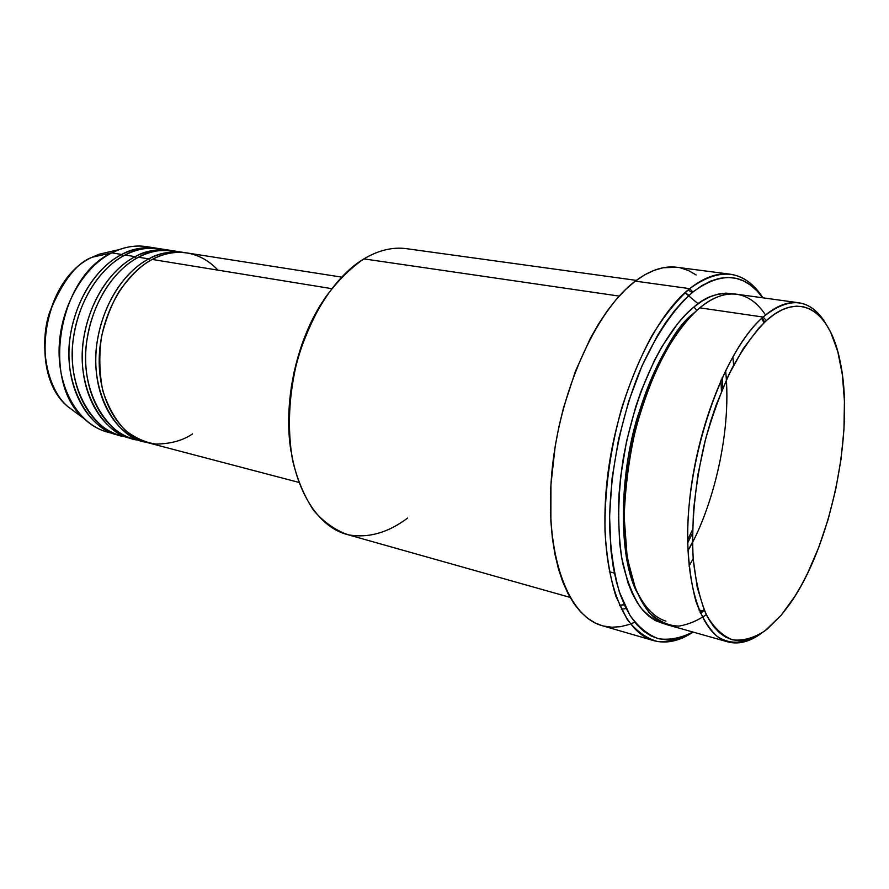 <?xml version="1.0" encoding="UTF-8"?>
<svg xmlns="http://www.w3.org/2000/svg" width="889" height="889" viewBox="0 0 889 889"><rect width="100%" height="100%" fill="white"/><g stroke="black" fill="none" stroke-linecap="round" stroke-linejoin="round"><path stroke-width="1.33" d="M77.765 413.985L67.342 406.229C46.417 387.837 38.76 343.987 49.728 311.939C62.619 281.024 76.765 262.8 92.156 257.243L92.156 257.243C43.572 278.724 28.015 373.324 67.342 406.229L77.765 413.985M218.005 270.145C195.191 246.109 168.021 250.731 152.241 259.444C122.904 274.757 99.957 316.906 99.212 358.812C98.335 400.75 119.359 435.488 147.385 442.6L298.715 482.36M145.707 442.133C117.737 438.766 89 392.982 97.034 342.498C104.991 293.326 132.061 267.278 148.807 258.888L149.852 260.777L148.807 258.888C158.698 252.954 170.866 250.898 185.29 252.709L173.377 250.82C161.898 249.064 150.285 251.198 138.562 257.221C109.203 272.378 86.3 314.184 85.633 355.778C84.833 397.416 105.947 431.954 134.039 439.099L144.029 441.722C115.992 434.599 94.934 399.906 95.79 358.045C96.523 316.217 119.459 274.156 148.807 258.888L138.562 257.221L148.807 258.888C160.531 252.82 172.122 250.654 183.578 252.409M178.445 251.876C162.587 248.931 149.285 250.709 138.562 257.221C121.504 265.6 93.501 292.759 86.466 343.298C79.543 395.272 111.114 438.899 139.106 440.155M132.394 438.633C104.357 435.199 75.521 389.649 83.477 339.576C91.367 290.781 118.415 264.966 135.172 256.665L136.195 258.521L135.172 256.665C145.063 250.798 157.231 248.764 171.688 250.587L159.942 248.72C148.43 246.953 136.817 249.053 125.082 255.021C95.701 270.034 72.865 311.494 72.265 352.8C71.531 394.138 92.734 428.487 120.882 435.643L130.727 438.233C102.624 431.087 81.488 396.594 82.266 355.033C82.921 313.506 105.813 271.79 135.172 256.665L125.082 255.021L135.172 256.665C146.896 250.654 158.509 248.531 169.999 250.287M164.932 249.765C149.074 246.842 135.795 248.598 125.082 255.021C108.014 263.322 80.066 290.214 73.087 340.331C66.208 391.871 97.834 435.321 125.882 436.688M117.626 434.788L119.259 435.188C91.178 431.687 62.252 386.382 70.142 336.698C77.954 288.28 104.969 262.7 121.737 254.476L122.738 256.299L121.737 254.476C131.628 248.664 143.807 246.675 158.275 248.487L146.696 246.653C135.161 244.886 123.527 246.953 111.792 252.865L92.156 257.243L111.792 252.865C82.41 267.722 59.619 308.85 59.085 349.855C58.43 390.904 79.721 425.053 107.925 432.232L117.626 434.788C89.467 427.62 68.242 393.316 68.953 352.055C69.531 310.828 92.367 269.456 121.737 254.476L111.792 252.865L121.737 254.476C133.472 248.531 145.096 246.431 156.608 248.198M765.54 314.995C744.849 283.791 717.623 292.659 699.799 307.838L763.129 317.062L766.385 320.562C800.522 289.692 830.548 311.372 840.227 361.901C854.951 431.321 830.871 546.602 789.576 604.32L781.364 615.032L794.988 596.152L801.434 585.184L807.568 573.327L818.747 547.38L828.204 519.154L835.693 489.539L840.994 459.413L843.95 429.643L844.428 401.161L842.383 374.847L837.794 351.611L830.715 332.33L826.281 324.441L821.292 317.851L815.769 312.65L809.757 308.928L803.289 306.738L796.444 306.16L789.254 307.227L781.798 309.983L774.152 314.428L766.385 320.562L758.584 328.352L743.215 348.677L728.791 374.702L716.012 405.351L710.455 421.986L705.533 439.244L697.898 474.748L693.487 510.153L692.464 543.724L693.231 559.314L697.22 587.296L704.221 610.032L708.722 619.177L713.8 626.745L719.401 632.69L725.457 636.991L731.88 639.647L738.603 640.658L745.56 640.069L752.672 637.924L759.873 634.268L767.096 629.19L781.364 615.032L765.029 630.779C753.95 637.98 743.204 641.013 732.825 639.891C722.879 636.191 714.178 628.045 706.711 615.455C700.21 600.375 695.72 581.673 693.231 559.314C691.197 522.699 695.087 483.505 704.888 441.744C712.322 415.119 721.279 390.771 731.769 368.691C742.848 348.588 754.383 332.542 766.385 320.562L763.129 317.062C722.868 351.299 686.108 457.568 687.641 541.134C688.519 563.993 691.298 584.095 695.965 601.431C701.599 616.777 708.6 628.379 716.956 636.224C730.191 645.214 745.538 643.914 761.206 633.435C749.616 641.847 738.515 644.669 727.913 641.902C699.576 634.602 681.763 576.917 689.531 500.952C697.12 425.075 729.569 346.199 763.129 317.062L699.799 307.838C665.15 335.942 632.501 412.474 625.678 486.427C618.677 560.47 638.046 617.21 667.772 624.934L727.913 641.902M407.595 518.065C388.104 532.755 368.357 538.345 348.344 534.811C335.586 530.477 324.063 522.41 313.773 510.597C304.483 496.751 297.415 479.993 292.57 460.313C287.136 428.331 288.781 394.705 297.515 359.423C304.527 336.998 313.617 316.617 324.796 298.282C336.887 281.646 349.922 268.522 363.901 258.888C325.252 281.824 292.525 346.188 289.236 409.907C285.758 473.704 311.528 524.955 346.866 534.422L570.06 597.375M291.014 451.39L288.936 431.132L288.736 416.685L291.281 387.059L294.026 372.213L302.271 343.376L307.683 329.708L313.85 316.762L322.14 302.404C295.804 342.898 283.08 403.739 291.003 451.379M730.147 274.19C743.137 276.135 754.072 284.013 762.918 297.826C744.404 269.667 720.001 266.6 689.697 288.647C704.01 277.357 717.49 272.534 730.147 274.19L676.951 267.278C663.827 265.567 649.937 270.178 635.291 281.124L689.697 288.647L692.853 292.048C721.29 271.023 744.56 272.934 762.673 297.793L757.161 291.059L750.627 285.191L743.537 280.913L735.948 278.29L727.902 277.412L719.501 278.313L710.8 281.046L701.888 285.625L692.853 292.048L683.797 300.304L674.829 310.317L666.05 322.029L657.56 335.32L641.902 366.112L628.667 401.361L618.555 439.377L612.077 478.293L609.565 516.176L611.054 551.18L613.254 567.082L616.377 581.695L620.366 594.874L625.156 606.487L630.679 616.455L636.857 624.689L643.592 631.146L650.826 635.824L658.449 638.702L666.383 639.813L674.551 639.18L682.863 636.868L692.842 632.001C681.118 638.035 669.706 640.291 658.616 638.746C647.903 634.89 638.302 627.001 629.812 615.066L619.355 591.918C613.999 573.061 610.743 551.413 609.587 526.977C609.154 476.426 620.444 418.319 640.069 370.391C655.415 335.609 673.851 308.55 692.853 292.048L689.697 288.647C676.607 300.393 663.994 316.106 651.848 335.775C640.28 357.411 630.212 381.537 621.667 408.14C610.11 450.056 604.542 490.961 604.976 530.844C606.465 555.747 610.143 577.661 615.988 596.552L627.212 619.466C636.246 631.046 646.37 638.391 657.582 641.525C669.173 642.269 681.007 639.113 693.087 632.079C679.44 641.18 666.272 644.025 653.582 640.602C620.489 631.779 598.641 568.671 606.52 486.183C614.188 403.784 651.004 319.051 689.697 288.647L635.291 281.124C595.674 310.594 558.725 393.094 551.747 473.626C544.568 554.247 567.771 616.433 602.064 625.645L653.582 640.602M762.184 317.906L764.673 322.129L762.184 317.906M696.887 310.35L693.931 306.983C705.599 296.37 718.945 292.025 733.981 293.97L725.935 293.137L718.245 294.092L710.289 296.715L702.154 301.004L693.931 306.983L696.887 310.35M687.664 542.868L692.42 533.422L687.664 542.868M722.813 387.96L722.235 377.403L722.813 387.96M689.031 295.304L684.952 292.714L698.098 303.749M692.442 542.246L687.908 550.691C709.366 515.131 732.669 437.744 725.591 370.324M691.575 292.17L688.042 290.003M331.697 288.647L152.241 259.444L331.697 288.647M619.189 296.093L363.901 258.888L619.189 296.093M609.321 571.749L614.399 573.094L609.321 571.749M699.021 609.998L702.443 610.932L699.021 609.998M630.523 624.011L634.802 622.233M702.354 617.388L706.288 614.588C697.998 620.5 688.931 624.334 679.074 626.078C668.85 626.023 658.771 621.422 648.859 612.265L635.968 590.396L627.212 557.814L624.167 516.865C625.278 486.761 629.145 457.313 635.779 428.542C643.469 401.684 652.015 378.614 661.416 359.345C675.44 333.431 688.642 317.362 699.799 307.838C712.911 297.17 725.268 292.637 736.87 294.237L798.766 302.771C809.59 304.471 818.636 311.506 825.892 323.852C810.324 298.126 789.399 295.859 763.129 317.062C775.83 306.005 787.71 301.249 798.766 302.771M112.836 433.265C102.224 431.554 92.645 426.687 84.088 418.675C40.761 382.503 58.207 276.601 111.792 252.865L119.426 249.52C130.472 245.608 141.207 244.997 151.619 247.664M119.426 249.52L99.101 254.232L92.156 257.243L99.101 254.232L111.758 251.298M665.016 624.022L655.493 620.666L648.937 616.277L642.825 610.265L637.246 602.642L632.268 593.463L627.956 582.806L621.578 557.381L619.622 542.879L618.333 511.019L619.044 494.04L620.666 476.615L626.545 441.3L635.713 406.784L641.391 390.36L654.56 360.134L661.883 346.688L677.551 323.807L685.697 314.595L693.931 306.983C674.151 322.463 639.435 370.402 623.289 458.268C617.499 496.229 617.255 531.011 622.544 562.581C627.067 581.228 633.035 596.13 640.458 607.309C648.337 616.199 656.526 621.778 665.016 624.022M689.031 566.093L693.187 558.748M733.658 365.057L732.88 357.389M629.123 624.511L620.389 626.712L611.788 627.223L603.409 626.012M602.12 625.656L595.341 623.033L587.662 618.277L580.473 611.743L573.872 603.453L567.927 593.452L562.737 581.817L558.37 568.638L554.903 554.036L552.38 538.156L550.858 521.176L550.936 484.683L555.203 446.267L558.87 426.931L563.504 407.829L575.427 371.269L590.329 338.376L598.653 323.796L607.431 310.65L616.533 299.104L625.856 289.225L635.291 281.124L644.725 274.823L654.071 270.367L663.205 267.745L677.051 267.289M680.541 267.911L688.586 270.612L696.12 274.957M726.369 379.881L726.313 379.147M621.344 609.265L626.167 608.543L621.344 609.265M636.291 280.368L406.562 248.687C392.76 246.798 378.536 250.198 363.901 258.888M341.598 277.112L187.012 252.943C175.555 251.198 163.965 253.365 152.241 259.444C141.751 264.644 130.683 275.368 119.037 291.592C111.714 304.027 105.902 318.862 101.635 336.086C98.901 354.389 99.257 372.513 102.713 390.46C108.102 407.084 115.659 420.43 125.393 430.487C135.639 438.21 145.885 442.744 156.108 444.078C170.866 443.844 183.012 440.455 192.546 433.899M624.367 604.798L619.589 605.531L624.367 604.798M636.068 590.629C618.033 553.247 619.833 474.615 637.513 416.863C657.038 360.534 675.896 325.907 694.076 312.972C674.64 329.752 642.125 378.203 627.534 461.135C622.267 496.884 622 529.744 626.756 559.703C634.357 596.575 650.026 616.388 665.928 621.133M700.454 613.377L704.421 610.51L700.454 613.377M84.088 418.675L67.342 406.229C27.737 372.98 43.228 278.913 92.078 257.265L99.101 254.232M764.007 322.763L761.606 318.451M687.63 539.856L692.475 529.811M721.424 391.293L720.99 380.148M688.853 295.47L684.83 292.814M619.522 605.398L624.267 604.576M700.132 612.654L704.066 609.665"/></g></svg>
